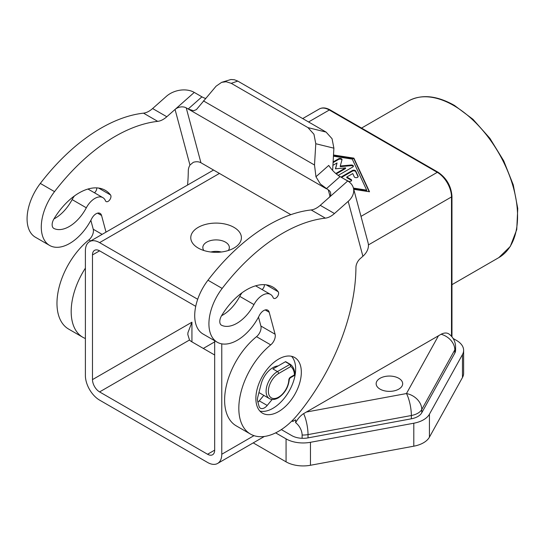 <?xml version="1.0" encoding="UTF-8"?>
<svg xmlns="http://www.w3.org/2000/svg" width="545" height="545" viewBox="0 0 545 545"><rect width="100%" height="100%" fill="white"/><g stroke="black" fill="none" stroke-linecap="round" stroke-linejoin="round"><path stroke-width="0.82" d="M222.176 288.421A40.18 23.197 120 0 0 217.244 342.219A40.18 23.197 120 0 0 252.499 326.414A40.18 23.197 120 0 0 259.318 315.514A8.039 4.639 -60 0 1 267.738 310.173A8.039 4.639 -60 0 1 269.203 312.265L275.089 334.221A8.039 4.639 -60 0 1 270.722 344.869A56.258 32.482 120 0 0 240.515 394.069A56.258 32.482 120 0 0 250.468 434.072A56.258 32.482 120 0 0 286.472 425.829A56.258 32.482 120 0 0 296.889 415.583A120.547 69.597 120 0 0 303.933 406.795A160.734 92.8 120 0 0 355.933 267.418A8.039 4.639 -60 0 1 360.15 258.691L362.895 256.259A20.09 14.204 -15 0 0 368.434 245.25A20.09 14.204 -15 0 0 368.093 242.852L353.385 187.964A20.09 14.204 165 0 1 353.725 190.355A20.09 14.204 165 0 1 348.187 201.364L334.46 213.531A20.335 11.738 -60 0 1 325.358 218.15A160.734 92.8 120 0 0 222.176 288.421L207.972 280.219A160.734 92.8 -60 0 1 311.154 209.948A20.335 11.738 120 0 0 320.256 205.329L347.703 180.995A20.09 14.204 165 0 1 353.385 187.964M217.244 342.219L203.04 334.017A40.18 23.197 -60 0 1 207.972 280.219M250.468 434.072L236.264 425.87A56.258 32.482 -60 0 1 226.311 385.867A56.258 32.482 -60 0 1 256.518 336.667A8.039 4.639 120 0 0 260.885 326.019L258.493 317.101M380.035 378.298A13.257 7.657 180 0 1 394.485 376.636A13.257 7.657 180 0 1 402.673 383.714A13.257 7.657 180 0 1 398.79 389.123A13.257 7.657 180 0 1 384.341 390.785A13.257 7.657 180 0 1 376.152 383.714A13.257 7.657 180 0 1 380.035 378.298M295.649 422.688A10.634 6.138 -120 0 1 302.114 435.019L302.114 438.303A16.071 9.279 0 0 0 308.02 437.88L411.359 418.798A16.071 9.279 0 0 0 421.769 412.783L454.816 353.126A16.071 9.279 0 0 0 455.579 350.299L455.579 347.015A16.071 16.071 0 0 0 449.066 334.092A16.003 9.238 120 0 0 441.096 334.255L303.633 413.621A16.003 9.238 120 0 0 295.649 422.688L295.649 419.8L292.808 421.442L291.929 420.938M221.774 343.854L221.774 454.251A20.09 11.602 60 0 1 217.612 463.448L217.612 463.448A20.09 11.602 60 0 1 207.563 462.453L99.592 400.119A20.09 11.602 60 0 1 89.543 389.512A20.09 11.602 60 0 1 85.388 375.512L85.388 250.829A20.09 11.602 60 0 1 89.543 241.633L213.558 170.04L89.543 241.633A20.09 11.602 60 0 1 99.592 242.627L197.699 299.273M217.612 463.448L264.352 436.463L217.612 463.448M99.592 250.829A10.048 5.797 -120 0 0 94.571 250.332L94.571 250.332A10.048 5.797 -120 0 0 92.486 254.931L99.592 250.829L195.73 306.338M106.023 232.122L101.561 215.479A8.039 4.639 120 0 0 100.096 213.388A8.039 4.639 120 0 0 91.676 218.729A40.18 23.197 -60 0 1 84.857 229.629A40.18 23.197 -60 0 1 49.602 245.427A40.18 23.197 -60 0 1 54.534 191.636A160.734 92.8 -60 0 1 157.716 121.358A20.335 11.738 120 0 0 166.818 116.746L194.265 92.412L201.916 96.833L188.189 109L193.543 110.751L196.411 109.606L216.099 86.178L221.631 82.343L226.182 81.743L231.257 83.337L237.763 81.089L234.425 79.761L230.93 79.502L221.631 82.343M301.331 372.228A32.148 18.557 -60 0 1 287.297 404.581A32.148 18.557 -60 0 1 262.526 413.192A32.148 18.557 -60 0 1 255.871 398.477A32.148 18.557 -60 0 1 269.898 366.124A32.148 18.557 -60 0 1 294.675 357.513A32.148 18.557 -60 0 1 301.331 372.228M291.575 356.307A32.148 18.557 -60 0 1 295.649 368.945A32.148 18.557 -60 0 1 283.448 399.253A32.148 18.557 -60 0 1 259.938 411.114M272.146 399.471L267.214 405.446A8.039 4.639 -60 0 1 260.456 408.239A8.039 4.639 -60 0 1 258.984 406.141L257.635 401.106A8.039 4.639 -60 0 1 257.758 397.176L261.109 384.136A17.678 10.205 -60 0 1 266.9 372.889A17.678 10.205 -60 0 1 278.127 365.94L285.369 361.757L289.913 364.38L290.785 366.506L290.342 364.36A0.804 0.463 120 0 0 290.315 364.346A0.804 0.463 120 0 0 290.315 364.339A0.804 0.463 120 0 0 289.913 364.38L277.459 371.567A1.608 0.927 60 0 1 278.263 372.419A1.608 0.927 60 0 1 278.597 373.536L290.785 366.506A22.502 12.991 -60 0 1 294.47 374.878L294.566 375.369L290.185 377.889A1.608 0.927 -120 0 0 290.519 377.154A2.412 1.39 120 0 0 288.816 380.015A14.463 8.352 -60 0 1 278.597 397.162A14.463 8.352 -60 0 1 268.372 391.256A14.463 8.352 -60 0 1 278.597 373.536M290.287 364.326L285.798 361.737A0.804 0.463 120 0 0 285.369 361.757M166.818 116.746L152.614 108.544L166.334 96.376A20.09 14.204 165 0 1 180.197 90.17A20.09 14.204 165 0 1 194.265 92.412L175.054 109.456L189.96 165.074L193.271 162.342A8.039 5.682 165 0 1 195.308 161.858A8.039 5.682 165 0 1 200.935 162.751L290.853 214.662M328.771 197.774A8.039 5.682 -15 0 0 330.706 193.639A8.039 5.682 -15 0 0 330.57 192.678A8.039 5.682 -15 0 0 328.294 189.892L320.324 183.951L315.957 176.75L314.506 165.019L315.787 143.73L333.894 148.179L332.055 138.709L326.08 132.081L237.763 81.089M315.957 176.75L328.744 165.414A16.071 6.56 -131.6 0 0 333.983 171.839A16.071 6.56 -131.6 0 0 340.06 176.587L326.332 188.761L186.227 107.869A8.039 5.682 -15 0 0 180.599 106.977A8.039 5.682 -15 0 0 175.054 109.456M326.08 132.081L307.979 127.632L313.954 134.261L315.787 143.73M221.652 325.304A8.039 4.639 120 0 1 221.447 325.202A8.039 4.639 120 0 1 219.785 321.564A8.039 4.639 120 0 1 221.59 315.678A52.238 30.159 -60 0 1 272.902 287.092A52.238 30.159 -60 0 1 278.188 291.745A4.019 2.323 -60 0 1 278.427 292.175A4.019 2.323 -60 0 1 277.31 296.732A4.019 2.323 -60 0 1 273.76 298.347A4.019 2.323 -60 0 1 273.113 297.563A16.071 9.279 120 0 0 270.518 294.429A16.071 9.279 120 0 0 253.963 304.58A32.148 18.557 -60 0 1 221.652 325.304L221.256 325.079M54.01 228.519A8.039 4.639 120 0 1 53.805 228.409A8.039 4.639 120 0 1 52.143 224.778A8.039 4.639 120 0 1 53.948 218.892A52.238 30.159 -60 0 1 105.26 190.307A52.238 30.159 -60 0 1 110.546 194.96A4.019 2.323 -60 0 1 110.785 195.389A4.019 2.323 -60 0 1 109.668 199.947A4.019 2.323 -60 0 1 106.118 201.561A4.019 2.323 -60 0 1 105.471 200.778A16.071 9.279 120 0 0 102.876 197.644A16.071 9.279 120 0 0 86.321 207.795A32.148 18.557 -60 0 1 54.01 228.519L53.614 228.294M203.85 250.502A13.257 7.657 180 0 1 202.829 247.553A13.257 7.657 180 0 1 206.712 242.137A13.257 7.657 180 0 1 221.161 240.481A13.257 7.657 180 0 1 229.35 247.553A13.257 7.657 180 0 1 228.321 250.502M198.189 227.374A25.315 14.613 180 0 1 233.989 227.374A25.315 14.613 180 0 1 233.989 248.043L233.989 248.043A25.315 14.613 180 0 1 198.189 248.043A25.315 14.613 180 0 1 198.189 227.374M221.345 252.008A13.257 7.657 0 0 0 210.833 252.008M189.51 339.998L187.821 334.555L187.93 332.709L191.935 322.197L92.486 379.613A10.048 5.797 -120 0 0 94.571 386.609A10.048 5.797 -120 0 0 99.592 391.916L189.51 339.998A14.061 8.12 0 0 0 191.935 341.878L214.669 355.006M207.563 454.251A10.048 5.797 -120 0 0 212.584 454.748L212.584 454.748A10.048 5.797 -120 0 0 214.669 450.15L207.563 454.251L99.592 391.916M361.001 216.379L437.288 172.336A1.608 0.927 -60 0 1 438.091 172.254L330.12 109.92C325.93 107.61 322.313 107.304 319.275 109L302.693 118.578L319.275 109A20.09 11.602 60 0 1 329.316 110.001L437.288 172.336A20.09 11.602 60 0 1 447.336 182.943A20.09 11.602 60 0 1 451.498 196.943A1.608 0.927 0 0 0 451.969 196.289C451.171 186.063 446.546 178.058 438.091 172.254L330.12 109.92A1.608 0.927 120 0 0 329.316 110.001L308.572 121.971M451.969 336.858L451.969 196.289M214.669 341.878L203.305 348.439M92.486 379.613L92.486 254.931M358.113 176.832L355.721 171.689A2.01 1.158 0 0 0 352.363 171.171L341.517 177.432M340.952 177.105L352.363 170.517A2.01 1.158 180 0 1 355.721 171.035L358.126 176.205A2.01 1.158 180 0 1 358.194 176.505A2.01 1.158 180 0 1 356.45 177.656A2.01 1.158 180 0 1 354.25 176.812L352.744 173.576L346.79 177.009L351.055 179.469A2.01 1.158 180 0 1 351.641 180.293A2.01 1.158 180 0 1 350.401 181.362A2.01 1.158 180 0 1 348.214 181.11L343.793 178.746M351.559 180.62A2.01 1.158 0 0 0 351.055 180.129L346.79 177.67L346.79 177.009M353.596 188.761L366.683 190.791L366.683 190.137L352.254 159.092L333.411 156.177M353.419 188.079L366.683 190.137M333.486 154.984L353.896 158.145L369.524 191.772L353.753 189.333M369.197 191.724L353.896 158.799L333.445 155.632M353.896 158.145L353.896 158.799M335.795 173.514L345.578 167.874L335.427 168.807L337.048 162.948L332.859 165.373M345.578 167.874L345.578 168.528L336.258 173.903M333.063 161.974L338.595 158.779A2.01 1.158 180 0 1 340.782 158.527A2.01 1.158 180 0 1 342.022 159.596A2.01 1.158 180 0 1 342.001 159.78L340.271 166.014L351.062 165.012A2.01 1.158 180 0 1 353.392 166.164A2.01 1.158 180 0 1 352.799 166.981L338.213 175.401M353.31 166.491A2.01 1.158 0 0 0 351.062 165.673L340.271 166.668L340.271 166.014M341.953 159.951A2.01 1.158 0 0 0 338.595 159.433L333.022 162.648M337.048 162.948L335.611 168.793M453.12 338.472L456.56 340.455A24.109 13.918 180 0 1 463.618 350.299A24.109 13.918 180 0 1 462.473 354.536L429.426 414.2A24.109 13.918 180 0 1 413.805 423.22L310.466 442.295A24.109 13.918 180 0 1 286.071 438.882L275.647 432.859M302.114 438.303A16.071 9.279 180 0 1 291.759 435.598L281.343 429.589M292.808 420.052L292.808 421.442M253.227 442.887L286.071 461.847A24.109 13.918 0 0 0 310.466 465.267L413.805 446.185A24.109 13.918 0 0 0 429.426 437.165L462.473 377.501A24.109 13.918 0 0 0 463.618 373.264L463.618 350.299M221.563 315.725A32.148 18.557 120 0 0 239.759 296.378A16.071 9.279 -60 0 1 242.048 292.76M53.921 218.94A32.148 18.557 120 0 0 72.117 199.593A16.071 9.279 -60 0 1 74.406 195.975M94.469 192.787A4.019 2.323 120 0 0 96.744 187.882M87.868 189.06A16.071 9.279 -60 0 1 88.671 189.442L102.876 197.644M255.51 285.846A16.071 9.279 -60 0 1 256.314 286.227L270.518 294.429M262.111 289.572A4.019 2.323 120 0 0 264.386 284.674M333.894 148.179L332.641 170.449M307.979 127.632L231.257 83.337M340.06 176.587L347.696 181.001M205.56 98.4A16.071 6.56 48.4 0 1 201.916 96.833M85.388 338.513A56.258 32.482 -60 0 1 82.826 337.28A56.258 32.482 -60 0 1 85.388 268.14M189.96 165.074A8.039 4.639 120 0 0 188.291 170.626A160.734 92.8 -60 0 1 187.562 185.048M294.498 374.177L294.47 374.878L294.498 374.177L294.47 374.878L290.519 377.154M294.566 375.369L294.968 374.64C294.729 369.973 293.224 366.567 290.451 364.435L290.342 364.36M278.127 365.94L272.916 368.945L277.459 371.567A16.071 9.279 120 0 0 266.961 385.737A16.071 9.279 120 0 0 269.428 398.613C271.88 400.01 274.83 399.771 278.263 397.898C284.749 393.517 288.421 387.359 289.286 379.422A1.608 0.886 -177.7 0 1 288.816 380.015M263.794 395.363L259.257 400.854A8.039 4.639 -60 0 1 257.935 402.224M258.875 392.843A16.875 9.742 120 0 0 259.495 392.884M152.614 108.544A20.335 11.738 -60 0 1 143.512 113.156A160.734 92.8 120 0 0 40.33 183.433A40.18 23.197 120 0 0 35.398 237.225L49.602 245.427M90.852 220.316L93.243 229.234A8.039 4.639 -60 0 1 88.876 239.882A56.258 32.482 120 0 0 58.669 289.082A56.258 32.482 120 0 0 68.622 329.078L82.826 337.28M214.669 340.727L214.669 450.15M256.518 336.667L270.722 344.869M303.633 413.621A16.071 3.999 79.5 0 1 306.583 422.729A16.071 3.999 79.5 0 1 308.02 434.597L411.359 415.515A16.071 3.999 -100.5 0 0 409.922 403.647A16.071 3.999 -100.5 0 0 406.461 393.551L306.208 412.061M328.294 189.892L329.998 196.227M200.935 162.751L186.227 107.869M266.226 284.844L278.188 291.745M98.584 188.052L110.546 194.96M455.579 347.015A16.071 9.279 180 0 1 454.816 349.842A16.071 12.501 -151 0 0 450.334 339.733A16.071 12.501 -151 0 0 441.096 334.255M438.521 335.672L406.461 393.551A16.071 12.501 29 0 1 417.286 399.396A16.071 12.501 29 0 1 421.769 409.506L454.816 349.842L454.816 353.126M453.631 105.485A90.416 52.197 60 0 1 512.695 185.157A90.416 52.197 60 0 1 498.832 257.608L510.277 246.469L516.742 229.602L517.75 208.497L513.274 184.905L503.709 160.823L489.887 138.314L472.985 119.301L454.435 105.41C436.756 95.464 421.421 93.999 408.423 101.009A90.416 52.197 60 0 1 453.631 105.485M99.592 242.627L219.437 173.433M368.42 244.909L451.498 196.943L451.498 336.306M191.935 341.878L191.935 322.197M352.363 170.517L352.363 171.171M351.055 179.469L351.055 180.129M358.126 176.205L358.126 176.812M355.721 171.035L355.721 171.689M351.062 165.012L351.062 165.673M338.595 158.779L338.595 159.433M253.99 435.646L221.774 454.251M421.769 412.783L421.769 409.506A16.071 9.279 0 0 1 411.359 415.515L411.359 418.798M286.071 438.882L286.071 461.847M310.466 442.295L310.466 465.267M413.805 423.22L413.805 446.185M429.426 414.2L429.426 437.165M462.473 354.536L462.473 377.501M253.963 304.58L239.759 296.378M86.321 207.795L72.117 199.593M314.506 165.019L203.421 100.88M320.256 205.329L334.46 213.531M348.187 201.364L362.895 256.259M267.214 405.446L259.257 400.854M101.561 215.479L97.548 213.156M54.534 191.636L40.33 183.433M157.716 121.358L143.512 113.156M90.729 240.951L88.876 239.882M93.243 229.234L102.133 234.364M302.114 435.019A16.071 9.279 0 0 0 308.02 434.597L308.02 437.88M275.089 334.221L260.885 326.019M265.19 309.948L269.203 312.265M311.154 209.948L325.358 218.15M277.623 366.226L277.269 366.022M451.969 284.667L498.832 257.608M361.083 128.341L408.423 101.009M290.451 364.435L285.771 361.717M290.185 377.889L289.286 379.422M258.943 392.564L269.428 398.613"/></g></svg>
